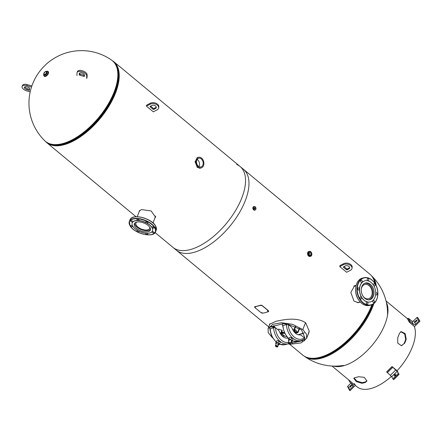 <?xml version="1.0" encoding="UTF-8"?>
<svg xmlns="http://www.w3.org/2000/svg" width="442" height="442" viewBox="0 0 442 442"><rect width="100%" height="100%" fill="white"/><g stroke="black" fill="none" stroke-linecap="round" stroke-linejoin="round"><path stroke-width="0.66" d="M307.334 336.539L309.207 331.191L305.731 322.898C297.3 316.687 283.057 319.781 276.035 321.29L269.504 324.284L269.316 325.417M269.692 324.019L269.603 324.677M358.191 302.637L360.015 302.046M356.081 285.455L354.633 285.692L350.821 292.482L354.048 301.212L358.363 302.621L360.285 302.057M355.666 285.626L354.407 285.786M307.66 335.705L309.218 331.03M268.742 326.876L172.977 247.398A52.559 25.813 -50.3 0 0 189.784 249.713A52.559 25.813 -50.3 0 0 235.337 210.917A52.559 25.813 -50.3 0 0 240.105 166.507A52.559 25.813 -50.3 0 0 236.691 164.468M289.576 344.163L302.731 355.081A52.559 25.813 -50.3 0 0 319.538 357.396A52.559 25.813 -50.3 0 0 371.893 304.742M374.844 283.239A52.559 25.813 -50.3 0 0 369.86 274.189L240.105 166.507M199.977 168.258L200.74 167.988M198.58 157.297L197.629 157.424L195.088 161.739L197.243 167.347L200.165 168.236L201.237 167.861M154.882 218.21L155.49 217.177L151.175 210.939L141.451 209.596L139.252 211.016L139.125 211.867M155.092 217.674L155.551 216.939M139.401 210.762L139.357 211.27M50.04 143.948A51.946 25.514 -50.3 0 0 63.665 144.385A51.946 25.514 -50.3 0 0 106.837 108.975A51.946 25.514 -50.3 0 0 115.771 64.747M45.299 141.258A52.559 25.813 -50.3 0 0 46.659 142.567A52.559 25.813 -50.3 0 0 63.471 144.882A52.559 25.813 -50.3 0 0 109.019 106.086A52.559 25.813 -50.3 0 0 113.793 61.681A52.559 25.813 -50.3 0 0 112.257 60.587M155.131 232.591L176.413 250.249A52.559 25.813 -50.3 0 0 193.22 252.564A52.559 25.813 -50.3 0 0 238.774 213.768A52.559 25.813 -50.3 0 0 243.542 169.363L113.793 61.681M198.005 157.44L197.408 157.507M304.267 356.175L304.936 356.677A52.421 25.747 -50.3 0 0 320.859 358.34A52.421 25.747 -50.3 0 0 372.694 306.814A52.421 25.747 -50.3 0 0 373.888 303.532M376.247 285.814A52.421 25.747 -50.3 0 0 371.832 276.068L371.219 275.499M117.821 70.731A52.228 25.653 129.7 0 1 102.329 113.843A52.228 25.653 129.7 0 1 62.781 143.948A52.228 25.653 129.7 0 1 56.3 144.86L56.808 144.854A51.869 25.476 129.7 0 0 63.245 143.948A51.869 25.476 129.7 0 0 102.522 114.053A51.869 25.476 129.7 0 0 117.909 71.234L117.821 70.731C116.997 66.013 114.92 62.466 111.583 60.084L111.583 60.084A52.421 25.747 129.7 0 1 114.075 92.185A52.421 25.747 129.7 0 1 62.239 143.711A52.421 25.747 129.7 0 1 44.686 140.694L45.543 141.462C48.399 143.788 51.985 144.921 56.3 144.86A52.228 25.653 129.7 0 1 55.952 144.86M197.149 159.507A4.486 3.243 -104.2 0 1 197.651 159.86A4.486 3.243 -104.2 0 1 198.939 166.59M198.441 166.236A4.486 3.243 -104.2 0 1 196.546 161.667A4.486 3.243 -104.2 0 1 198.773 158.236A4.486 3.243 -104.2 0 1 201.298 158.938A4.486 3.243 -104.2 0 1 203.193 163.507A4.486 3.243 -104.2 0 1 200.972 166.938A4.486 3.243 -104.2 0 1 198.441 166.236M198.132 167.021A5.448 3.939 75.8 0 0 201.204 167.866A5.448 3.939 75.8 0 0 203.906 163.706A5.448 3.939 75.8 0 0 201.607 158.153A5.448 3.939 75.8 0 0 198.535 157.302A5.448 3.939 75.8 0 0 195.834 161.468A5.448 3.939 75.8 0 0 198.132 167.021M44.703 74.46A1.685 0.829 -50.3 0 0 46.161 73.212A1.685 0.829 -50.3 0 0 46.316 71.792A1.685 0.829 -50.3 0 0 45.775 71.715A1.685 0.829 -50.3 0 0 44.316 72.958A1.685 0.829 -50.3 0 0 44.161 74.383A1.685 0.829 -50.3 0 0 44.703 74.46M309.731 255.404A1.685 1.216 75.8 0 0 309.914 255.078A1.685 1.216 75.8 0 0 309.019 252.575M308.836 252.901A1.685 1.216 -104.2 0 1 309.555 252.205A1.685 1.216 -104.2 0 1 310.897 252.935A1.685 1.216 -104.2 0 1 311.096 254.78A1.685 1.216 -104.2 0 1 310.378 255.476A1.685 1.216 -104.2 0 1 309.035 254.747A1.685 1.216 -104.2 0 1 308.836 252.901M254.923 207.707A0.691 0.503 75.8 0 0 254.482 208.828A0.691 0.503 75.8 0 0 254.923 207.707M254.47 208.823A0.691 0.503 75.8 0 0 254.238 207.889M136.799 222.083A7.387 3.591 -158.6 0 0 135.926 223.072A7.387 3.591 -158.6 0 0 137.849 227.017A7.387 3.591 -158.6 0 0 144.86 229.984A7.387 3.591 -158.6 0 0 149.678 228.459A7.387 3.591 -158.6 0 0 149.705 227.138M134.782 223.077A8.492 4.133 -158.6 0 0 137.108 227.205A8.492 4.133 -158.6 0 0 150.512 229.243M137.926 230.702A1.122 0.547 -158.6 0 0 136.937 230.884A1.122 0.547 -158.6 0 0 136.998 231.232A1.122 0.547 -158.6 0 0 138.092 231.901A1.122 0.547 -158.6 0 0 139.026 231.702A1.122 0.547 -158.6 0 0 138.965 231.359A1.122 0.547 -158.6 0 0 138.777 231.144M146.075 233.216A1.122 0.547 -158.6 0 0 145.772 233.437A1.122 0.547 -158.6 0 0 145.832 233.779A1.122 0.547 -158.6 0 0 146.921 234.448A1.122 0.547 -158.6 0 0 147.86 234.254A1.122 0.547 -158.6 0 0 147.799 233.906A1.122 0.547 -158.6 0 0 146.766 233.254M152.081 232.205A1.122 0.547 -158.6 0 0 153.17 232.868A1.122 0.547 -158.6 0 0 154.103 232.674A1.122 0.547 -158.6 0 0 154.043 232.326A1.122 0.547 -158.6 0 0 152.954 231.663A1.122 0.547 -158.6 0 0 152.015 231.857A1.122 0.547 -158.6 0 0 152.081 232.205M152.076 227.42A1.122 0.547 -158.6 0 0 153.17 228.089A1.122 0.547 -158.6 0 0 154.103 227.89A1.122 0.547 -158.6 0 0 154.043 227.547A1.122 0.547 -158.6 0 0 152.949 226.879A1.122 0.547 -158.6 0 0 152.015 227.072A1.122 0.547 -158.6 0 0 152.076 227.42M145.827 222.232A1.122 0.547 -158.6 0 0 146.921 222.901A1.122 0.547 -158.6 0 0 147.855 222.707A1.122 0.547 -158.6 0 0 147.794 222.359A1.122 0.547 -158.6 0 0 146.705 221.696A1.122 0.547 -158.6 0 0 145.766 221.89A1.122 0.547 -158.6 0 0 145.827 222.232M136.992 219.685A1.122 0.547 -158.6 0 0 138.086 220.354A1.122 0.547 -158.6 0 0 139.02 220.155A1.122 0.547 -158.6 0 0 138.959 219.812A1.122 0.547 -158.6 0 0 137.871 219.144A1.122 0.547 -158.6 0 0 136.932 219.337A1.122 0.547 -158.6 0 0 136.992 219.685M130.749 221.265A1.122 0.547 -158.6 0 0 131.838 221.928A1.122 0.547 -158.6 0 0 132.777 221.735A1.122 0.547 -158.6 0 0 132.716 221.392A1.122 0.547 -158.6 0 0 131.622 220.724A1.122 0.547 -158.6 0 0 130.688 220.917A1.122 0.547 -158.6 0 0 130.749 221.265M130.749 226.044A1.122 0.547 -158.6 0 0 131.843 226.713A1.122 0.547 -158.6 0 0 132.777 226.519A1.122 0.547 -158.6 0 0 132.716 226.171A1.122 0.547 -158.6 0 0 131.622 225.508A1.122 0.547 -158.6 0 0 130.688 225.702A1.122 0.547 -158.6 0 0 130.749 226.044M134.804 226.442A8.613 4.188 -158.6 0 0 143.18 231.564A8.613 4.188 -158.6 0 0 150.363 230.072A8.613 4.188 -158.6 0 0 149.888 227.415A8.613 4.188 -158.6 0 0 141.512 222.287A8.613 4.188 -158.6 0 0 134.324 223.785A8.613 4.188 -158.6 0 0 134.804 226.442M132.804 226.315A10.895 5.298 21.4 0 1 132.202 222.95A10.895 5.298 21.4 0 1 141.291 221.061A10.895 5.298 21.4 0 1 151.888 227.542A10.895 5.298 21.4 0 1 152.49 230.901A10.895 5.298 21.4 0 1 143.401 232.79A10.895 5.298 21.4 0 1 132.804 226.315M132.224 222.884A10.895 5.298 21.4 0 1 132.252 222.818A10.895 5.298 21.4 0 1 141.341 220.928A10.895 5.298 21.4 0 1 151.938 227.409A10.895 5.298 21.4 0 1 152.54 230.774A10.895 5.298 21.4 0 1 152.512 230.834M153.031 222.934L155.612 216.088M139.694 210.431L137.213 216.74M362.97 296.123A7.387 5.337 75.8 0 0 364.33 297.61A7.387 5.337 75.8 0 0 368.495 298.759A7.387 5.337 75.8 0 0 372.158 293.112A7.387 5.337 75.8 0 0 369.042 285.593A7.387 5.337 75.8 0 0 364.877 284.444A7.387 5.337 75.8 0 0 361.269 289.388M368.766 299.836L368.716 299.847A8.492 6.138 75.8 0 0 368.766 299.836A8.492 6.138 75.8 0 0 372.982 293.344A8.492 6.138 75.8 0 0 369.396 284.692A8.492 6.138 75.8 0 0 364.606 283.366A8.492 6.138 75.8 0 0 364.551 283.383L364.606 283.366M366.457 303.737A1.122 0.812 75.8 0 0 367.346 304.218A1.122 0.812 75.8 0 0 367.689 302.527A1.122 0.812 75.8 0 0 366.799 302.046A1.122 0.812 75.8 0 0 366.457 303.737M372.976 302.041A1.122 0.812 75.8 0 0 373.866 302.521A1.122 0.812 75.8 0 0 374.208 300.831A1.122 0.812 75.8 0 0 373.319 300.35A1.122 0.812 75.8 0 0 372.976 302.041M375.943 294.46A1.122 0.812 75.8 0 0 376.838 294.941A1.122 0.812 75.8 0 0 377.181 293.25A1.122 0.812 75.8 0 0 376.291 292.764A1.122 0.812 75.8 0 0 375.943 294.46M373.628 285.433A1.122 0.812 75.8 0 0 374.523 285.913A1.122 0.812 75.8 0 0 374.866 284.223A1.122 0.812 75.8 0 0 373.971 283.736A1.122 0.812 75.8 0 0 373.628 285.433M367.379 280.245A1.122 0.812 75.8 0 0 368.274 280.725A1.122 0.812 75.8 0 0 368.617 279.035A1.122 0.812 75.8 0 0 367.722 278.554A1.122 0.812 75.8 0 0 367.379 280.245M360.86 281.941A1.122 0.812 75.8 0 0 361.755 282.421A1.122 0.812 75.8 0 0 362.097 280.731A1.122 0.812 75.8 0 0 361.202 280.25A1.122 0.812 75.8 0 0 360.86 281.941M357.893 289.521A1.122 0.812 75.8 0 0 358.782 290.007A1.122 0.812 75.8 0 0 359.125 288.317A1.122 0.812 75.8 0 0 358.235 287.83A1.122 0.812 75.8 0 0 357.893 289.521M360.208 298.549A1.122 0.812 75.8 0 0 361.097 299.035A1.122 0.812 75.8 0 0 361.446 297.344A1.122 0.812 75.8 0 0 360.55 296.858A1.122 0.812 75.8 0 0 360.208 298.549M362.899 296.002A8.613 6.227 75.8 0 0 369.755 299.709A8.613 6.227 75.8 0 0 372.391 286.72A8.613 6.227 75.8 0 0 365.534 283.007A8.613 6.227 75.8 0 0 362.899 296.002M361.639 297.228A10.895 7.873 -104.2 0 1 364.97 280.797A10.895 7.873 -104.2 0 1 373.65 285.488A10.895 7.873 -104.2 0 1 370.313 301.925A10.895 7.873 -104.2 0 1 361.639 297.228M370.258 301.936A10.895 7.873 -104.2 0 1 370.208 301.952A10.895 7.873 -104.2 0 1 361.534 297.256A10.895 7.873 -104.2 0 1 364.865 280.825A10.895 7.873 -104.2 0 1 364.921 280.808M357.235 302.615L360.224 301.997M355.965 285.946L353.766 286.14M292.14 343.058L301.892 340.854M304.626 338.119L304.814 337.694L301.527 329.87L287.941 324.268M301.168 334.069L304.267 332.992M291.129 344.13L301.129 342.904L306.604 338.395L306.499 334.218L302.82 329.544L292.394 324.29L281.432 322.726L272.841 324.29L268.106 328.505L268.211 332.677L272.592 337.915M288.234 343.865L288.521 343.904M282.576 323.842L272.156 326.478M269.902 329.196L271.211 335.042M273.708 325.566L274.101 326.185M273.764 325.539L274.902 327.334M298.234 334.721L304.19 332.859M299.61 328.472L298.14 332.224A0.961 0.696 75.8 0 1 297.184 332.472L297.018 331.815L294.908 332.345M286.626 336.583A15.382 7.553 129.7 0 1 284.77 336.191L284.051 336.075M282.106 332.544L282.333 331.964A25.072 12.315 -50.3 0 0 284.394 332.848A14.901 7.321 -50.3 0 1 281.029 332.522L281.946 330.102A25.072 12.315 -50.3 0 1 278.791 329.025L278.361 330.124M279.99 332.859L280.902 332.981L284.77 336.191M284.554 333.196A15.382 7.553 129.7 0 1 280.902 332.981M295.333 326.301L294.273 329.014A0.961 0.696 75.8 0 0 294.61 330.334L293.295 330.666M281.946 330.102L282.267 330.367L281.388 332.622A0.481 0.348 -104.2 0 0 281.372 332.671M294.61 330.334L294.93 330.599L295.085 330.207L294.764 329.942A0.481 0.348 -104.2 0 1 294.593 329.284L295.704 326.456M299.262 328.257L297.814 331.953A0.481 0.348 -104.2 0 1 297.339 332.08L297.018 331.815M294.875 332.71L296.864 332.207M294.93 330.599L293.482 330.964M280.891 334.434A1.442 0.702 21.4 0 1 282.272 335.71A1.442 0.702 21.4 0 1 282.095 335.909M282.659 336.434L284.162 335.765L281.587 333.627L280.123 333.13M279.482 344.075A15.172 10.962 75.8 0 0 285.162 344.644L289.162 343.611A15.172 10.962 -104.2 0 1 288.598 343.771A15.172 10.962 -104.2 0 1 273.648 327.809L269.907 328.914A3.381 1.646 21.4 0 1 269.581 327.671A3.381 1.646 21.4 0 1 274.244 327.815L274.112 327.345L275.454 327.688A13.89 10.039 75.8 0 0 288.184 342.489M291.659 341.136L292.035 341.572A1.282 0.845 52.6 0 1 291.897 342.108L291.339 342.495A15.172 10.962 -104.2 0 1 290.792 342.854M288.438 338.55A5.127 3.707 -104.2 0 0 286.841 338.113A9.398 6.796 -104.2 0 1 279.692 332.18A5.127 3.707 -104.2 0 0 278.035 329.826L275.454 327.688M288.339 343.837A3.381 1.646 -158.6 0 0 291.969 343.495L292.173 342.975A3.381 1.646 -158.6 0 0 291.985 341.937M269.581 327.671L269.786 327.152A3.381 1.646 21.4 0 1 274.36 327.246L274.449 327.318M291.969 343.495A3.381 1.646 -158.6 0 0 291.643 342.257M273.648 327.809L274.244 327.815M304.411 337.915L304.787 338.345A1.282 0.845 52.6 0 1 304.648 338.881L304.09 339.268A15.172 10.962 -104.2 0 1 301.35 340.55A15.172 10.962 -104.2 0 1 286.399 324.583L282.659 325.688A3.381 1.646 21.4 0 1 282.333 324.45A3.381 1.646 21.4 0 1 286.996 324.594L286.864 324.124L288.206 324.461A13.89 10.039 75.8 0 0 294.063 336.926A13.89 10.039 75.8 0 0 304.411 337.915L301.831 335.771A5.127 3.707 -104.2 0 0 299.593 334.892A9.398 6.796 -104.2 0 1 292.444 328.958A5.127 3.707 -104.2 0 0 290.786 326.605L288.206 324.461M301.09 340.616A3.381 1.646 -158.6 0 0 304.72 340.268L304.925 339.749A3.381 1.646 -158.6 0 0 304.742 338.71M282.333 324.45L282.537 323.931A3.381 1.646 21.4 0 1 287.112 324.019L287.201 324.096M304.72 340.268A3.381 1.646 -158.6 0 0 304.394 339.031M286.399 324.583L286.996 324.594M281.521 332.279L281.388 332.677M281.543 332.285L282.781 332.964M294.797 332.633L295.029 332.036A1.282 0.624 -158.6 0 0 294.698 331.351A1.282 0.624 -158.6 0 0 293.77 330.892M294.433 330.726L296.041 332.058M294.621 329.213L296.77 331.108L296.433 331.959M277.289 344.224A1.282 0.624 -158.6 0 0 278.797 344.147A1.282 0.624 -158.6 0 0 277.919 343.13A1.282 0.624 -158.6 0 0 276.41 343.207L275.421 345.732A1.282 0.624 21.4 0 1 275.758 345.489A1.282 0.624 21.4 0 1 277.184 345.782A1.282 0.624 21.4 0 1 277.808 346.666A1.282 0.624 21.4 0 1 277.477 346.915M278.543 344.799L279.029 344.87L279.559 343.948L278.128 342.765L276.184 342.484L275.653 343.406L276.167 343.832M279.559 343.948L280.278 342.114L278.847 340.931L276.902 340.649L275.653 343.406M278.128 342.765L278.847 340.931M276.184 342.484L276.902 340.649M288.272 342.948A1.282 0.624 21.4 0 1 288.173 342.511A1.282 0.624 21.4 0 1 289.007 342.246A1.282 0.624 21.4 0 1 290.228 342.76A1.282 0.624 21.4 0 1 290.56 343.445L291.549 340.92A1.282 0.624 -158.6 0 0 291.532 340.622A1.282 0.624 -158.6 0 0 290.311 339.782A1.282 0.624 -158.6 0 0 289.162 339.986A1.282 0.624 -158.6 0 0 289.184 340.285M291.295 341.567L291.797 341.638L292.322 340.738L290.891 339.55L288.913 339.268L288.388 340.169L288.919 340.611M292.322 340.738L293.04 338.898L291.615 337.716L289.632 337.434L288.388 340.169M290.891 339.55L291.615 337.716M288.913 339.268L289.632 337.434M31.515 86.986L26.824 85.654A5.127 2.492 -158.6 0 0 22.1 86.428A5.127 2.492 -158.6 0 0 26.923 90.947L30.189 91.87M26.846 86.897A2.724 1.326 -158.6 0 0 24.338 87.306A2.724 1.326 -158.6 0 0 26.901 89.704L28.874 90.267A0.641 0.309 -158.6 0 0 29.465 90.168A0.641 0.309 -158.6 0 0 29.476 90.107L29.437 87.958A0.641 0.309 -158.6 0 0 28.824 87.455L26.846 86.897M31.874 85.925L27.233 84.615A5.127 2.492 -158.6 0 0 22.509 85.389L22.1 86.428M24.78 86.881A2.724 1.326 -158.6 0 0 27.31 88.665L29.282 89.223A0.641 0.309 -158.6 0 0 29.459 89.256M86.709 75.831L87.118 74.786L87.074 77.405L86.665 78.449L86.709 75.831A5.127 2.492 -158.6 0 0 82.334 71.924A5.127 2.492 -158.6 0 0 77.079 72.532A5.127 2.492 -158.6 0 0 76.991 72.974L76.941 75.588M84.433 75.162A2.724 1.326 -158.6 0 0 82.107 73.085A2.724 1.326 -158.6 0 0 79.317 73.405A2.724 1.326 -158.6 0 0 79.267 73.643L79.251 74.704A0.641 0.309 -158.6 0 0 79.853 75.212L83.798 76.372A0.641 0.309 -158.6 0 0 84.4 76.278A0.641 0.309 -158.6 0 0 84.411 76.223L84.433 75.162M87.118 74.786A5.127 2.492 -158.6 0 0 82.742 70.88A5.127 2.492 -158.6 0 0 77.488 71.488L77.079 72.532M79.67 73.024L79.659 73.665A0.641 0.309 -158.6 0 0 80.262 74.168L84.207 75.328A0.641 0.309 -158.6 0 0 84.428 75.372M146.424 106.108L146.595 105.157L150.335 103.24A5.127 3.37 10.3 0 1 156.092 103.301A5.127 3.37 10.3 0 1 158.822 107.008L158.645 107.959A5.127 3.37 10.3 0 1 157.037 109.892L153.297 111.815L146.424 106.108L150.164 104.19A5.127 3.37 10.3 0 1 155.915 104.251A5.127 3.37 10.3 0 1 158.645 107.959M156.269 107.036A2.724 1.79 10.3 0 1 155.601 107.605L154.081 108.384A0.641 0.42 10.3 0 1 153.181 108.268L150.6 106.13M150.258 106.307L151.777 105.528A2.724 1.79 10.3 0 1 154.833 105.561A2.724 1.79 10.3 0 1 156.28 107.528A2.724 1.79 10.3 0 1 155.429 108.555L153.91 109.34A0.641 0.42 10.3 0 1 153.009 109.218L150.219 106.903A0.641 0.42 10.3 0 1 150.258 106.307M343.506 264.642L339.765 266.565L346.638 272.266L350.379 270.349A5.127 3.37 -169.7 0 0 351.987 268.41A5.127 3.37 -169.7 0 0 349.257 264.708A5.127 3.37 -169.7 0 0 343.506 264.642L343.677 263.692L339.937 265.609L339.765 266.565M348.766 269.012A2.724 1.79 -169.7 0 0 349.622 267.985A2.724 1.79 -169.7 0 0 348.174 266.012A2.724 1.79 -169.7 0 0 345.114 265.979L343.594 266.758A0.641 0.42 -169.7 0 0 343.556 267.355L346.351 269.675A0.641 0.42 -169.7 0 0 347.246 269.791L348.766 269.012L348.942 268.062A2.724 1.79 -169.7 0 0 349.611 267.487M351.987 268.41L352.158 267.46A5.127 3.37 -169.7 0 0 349.429 263.752A5.127 3.37 -169.7 0 0 343.677 263.692M343.942 266.581L346.522 268.725A0.641 0.42 -169.7 0 0 347.423 268.841L348.942 268.062M391.474 376.335A42.305 20.774 129.7 0 1 370.495 388.628A42.305 20.774 129.7 0 1 356.97 386.767L331.992 366.037M361.91 383.297A42.305 20.774 -50.3 0 0 363.622 382.927A42.305 20.774 -50.3 0 0 365.385 382.418L366.877 381.054L364.313 377.358L358.512 376.717A42.305 20.774 129.7 0 1 356.749 377.219A42.305 20.774 129.7 0 1 355.036 377.595L353.799 378.297L356.307 381.59L361.91 383.297L362.202 382.639A41.504 20.382 -50.3 0 0 363.877 382.275A41.504 20.382 -50.3 0 0 365.606 381.777L366.937 380.744M333.566 366.103A42.305 20.774 -50.3 0 0 343.108 365.899A42.305 20.774 -50.3 0 0 377.391 338.373A42.305 20.774 -50.3 0 0 386.38 302.466M401.314 345.766L404.06 343.561A41.504 20.382 -50.3 0 0 405.679 339.423L404.679 333.964L400.723 331.704M354.053 377.993L357.037 381.164L362.202 382.639M365.385 382.418L365.606 381.777M404.579 343.467A42.305 20.774 -50.3 0 0 406.231 339.246L405.126 333.539L401.016 331.561L399.358 333.544A42.305 20.774 129.7 0 1 397.706 337.76L397.767 343.158L401.54 345.76L404.06 343.561M406.231 339.246L405.679 339.423M414.281 326.362A42.305 20.774 129.7 0 1 397.115 370.755M355.324 385.402L349.981 390.717L349.733 390.507A0.652 0.558 -28.6 0 1 349.749 389.689L352.948 386.512A1.442 1.232 151.4 0 0 352.992 384.711L349.926 382.164A0.652 0.558 -28.6 0 1 349.942 381.347L350.169 381.126M354.385 383.579L355.357 385.369M347.821 387.004A0.652 0.558 -28.6 0 1 347.843 386.186L350.998 383.054M350.771 385.413L349.987 386.192A0.801 0.392 -50.3 0 0 349.677 387.175A0.801 0.392 -50.3 0 0 350.384 386.921L351.169 386.142A0.801 0.392 -50.3 0 0 351.484 385.159A0.801 0.392 -50.3 0 0 350.771 385.413L351.368 385.905M419.9 321.218L417.74 317.511A0.652 0.558 151.4 0 0 416.845 317.599L413.651 320.776A1.442 1.232 -28.6 0 1 411.673 320.975L408.607 318.433A0.652 0.558 151.4 0 0 407.712 318.527L407.458 318.781L409.364 322.284L414.524 326.566L419.9 321.218L419.651 321.014A0.652 0.558 151.4 0 0 418.756 321.102L415.557 324.279A1.442 1.232 -28.6 0 1 413.585 324.483L410.519 321.936A0.652 0.558 151.4 0 0 409.623 322.03L409.364 322.284M415.823 321.881L416.607 321.102A0.801 0.392 -50.3 0 0 416.922 320.118A0.801 0.392 -50.3 0 0 416.209 320.367L415.425 321.152A0.801 0.392 -50.3 0 0 415.115 322.13A0.801 0.392 -50.3 0 0 415.823 321.881M395.623 374.656A0.801 0.392 -50.3 0 0 395.032 375.208A0.801 0.392 -50.3 0 0 394.905 375.827L394.22 375.258L394.502 375.766A0.801 0.392 -50.3 0 0 394.551 375.827A0.801 0.392 -50.3 0 0 395.314 375.523A0.801 0.392 -50.3 0 0 395.623 374.656L395.341 374.142A0.801 0.392 -50.3 0 0 395.292 374.087A0.801 0.392 -50.3 0 0 394.529 374.391A0.801 0.392 -50.3 0 0 394.22 375.258M397.181 370.81L398.844 374.109L397.109 371.363L392.026 366.529L397.181 370.81M392.026 366.529L386.645 371.877L391.728 376.711L392.866 378.794L393.712 379.656L399.093 374.313M261.565 312.676L262.078 312.599L261.509 312.803M254.907 307.151L255.421 307.074L254.846 307.278M267.432 310.958L268.095 310.925M267.393 311.013L268.056 311.046L267.537 311.113M260.99 305.483L261.653 305.444M260.951 305.538L261.614 305.571L261.095 305.637M254.758 307.278L254.669 306.781A52.714 25.89 -50.3 0 0 260.692 305.256L262.007 305.555L268.454 310.903L268.427 311.676A52.714 25.89 129.7 0 1 262.404 313.196L261.145 312.754L254.697 307.405L254.725 306.654A52.559 25.813 -50.3 0 0 260.73 305.135L262.045 305.433L268.493 310.781L268.465 311.555M268.427 311.676L268.708 311.367M321.179 356.937A51.869 25.476 -50.3 0 0 372.081 304.66M337.638 348.489A51.808 25.448 -50.3 0 0 369.816 309.715M306.787 357.363A52.228 25.653 -50.3 0 0 320.439 357.782A52.228 25.653 -50.3 0 0 372.915 304.223M375.407 284.151A52.228 25.653 -50.3 0 0 372.855 277.758M117.539 69.366A51.808 25.448 129.7 0 1 103.66 112.727A51.808 25.448 129.7 0 1 63.383 144.004A51.808 25.448 129.7 0 1 54.902 144.838M48.09 71.532A3.044 1.497 129.7 0 1 48.261 71.637A3.044 1.497 129.7 0 1 47.985 74.212A3.044 1.497 129.7 0 1 45.344 76.46A3.044 1.497 129.7 0 1 44.371 76.322A3.044 1.497 129.7 0 1 44.233 76.173M46.979 71.25A3.044 1.497 129.7 0 1 47.951 71.383L46.642 71.361A3.044 1.492 129.7 0 1 46.974 71.25A3.044 1.497 129.7 0 1 46.974 71.25A3.044 1.492 129.7 0 1 48.04 73.206A3.044 1.492 129.7 0 1 45.034 76.201A3.044 1.497 129.7 0 1 44.062 76.068A3.044 1.497 129.7 0 1 43.752 75.118M45.034 76.201A3.044 1.492 129.7 0 1 43.797 74.786L44.062 76.068L45.366 76.466C47.88 75.079 48.847 73.471 48.261 71.637L47.951 71.383A3.044 1.497 129.7 0 1 47.675 73.952A3.044 1.497 129.7 0 1 45.034 76.201M46.874 71.56A2.243 1.099 129.7 0 1 47.007 71.643A2.243 1.099 129.7 0 1 46.802 73.538A2.243 1.099 129.7 0 1 44.857 75.19A2.243 1.099 129.7 0 1 44.139 75.096A2.243 1.099 129.7 0 1 44.04 74.98M46.753 71.427A2.884 1.414 129.7 0 1 46.924 71.377A2.884 1.414 129.7 0 1 47.935 73.234A2.884 1.414 129.7 0 1 45.084 76.068A2.884 1.414 129.7 0 1 43.885 74.88A2.243 1.099 129.7 0 1 43.686 74.123M46.056 71.35A2.243 1.099 129.7 0 1 46.775 71.444A2.243 1.099 129.7 0 1 46.57 73.344A2.243 1.099 129.7 0 1 44.625 74.996A2.243 1.099 129.7 0 1 43.907 74.897L44.139 75.096M44.57 74.786A2.088 1.028 129.7 0 1 43.835 73.444A2.088 1.028 129.7 0 1 45.902 71.389A2.088 1.028 129.7 0 1 46.637 72.731A2.088 1.028 129.7 0 1 44.57 74.786M48.57 72.604A3.006 1.475 129.7 0 1 45.382 76.449M309.035 251.454A2.564 1.851 75.8 0 0 308.997 251.454A2.564 1.851 75.8 0 0 307.715 252.548A2.564 1.851 75.8 0 0 308.085 255.465A2.564 1.851 75.8 0 0 310.245 256.399A2.564 1.851 75.8 0 0 310.284 256.382M308.278 252.437A2.519 1.823 75.8 0 0 309.162 255.89A2.519 1.823 75.8 0 0 311.654 255.244A2.519 1.823 75.8 0 0 310.77 251.791A2.519 1.823 75.8 0 0 308.278 252.437M311.654 255.272A2.558 1.851 -104.2 0 1 310.389 256.36A2.558 1.851 -104.2 0 1 308.466 255.117A2.558 1.851 -104.2 0 1 308.223 252.421A2.558 1.851 -104.2 0 1 309.14 251.421A2.558 1.851 -104.2 0 1 311.466 252.675M310.151 256.432A2.564 1.851 -104.2 0 1 310.057 256.459A2.564 1.851 -104.2 0 1 308.013 255.354A2.564 1.851 -104.2 0 1 307.709 252.548A2.564 1.851 -104.2 0 1 308.798 251.492A2.564 1.851 -104.2 0 1 308.897 251.47M311.837 254.156A2.558 1.851 -104.2 0 1 311.665 255.249C312.002 252.708 311.157 251.432 309.14 251.421L308.527 251.559M254.769 210.165A1.856 1.343 -104.2 0 1 254.702 210.188A1.856 1.343 -104.2 0 1 253.653 209.895A1.856 1.343 -104.2 0 1 252.868 208A1.856 1.343 -104.2 0 1 253.791 206.58A1.856 1.343 -104.2 0 1 253.857 206.569M254.94 210.105A1.845 1.332 -104.2 0 1 254.835 210.138L255.001 210.094A1.856 1.343 -104.2 0 1 254.835 210.149A1.856 1.343 -104.2 0 1 253.785 209.862A1.856 1.343 -104.2 0 1 253.012 207.862A1.856 1.343 -104.2 0 1 254.084 206.524L253.923 206.547A1.845 1.332 -104.2 0 1 254.04 206.541M254.984 210.099A1.856 1.343 -104.2 0 1 253.791 209.862A1.856 1.343 -104.2 0 1 253.001 207.967A1.856 1.343 -104.2 0 1 253.923 206.547A1.856 1.343 -104.2 0 1 254.095 206.519M254.901 210.121A1.845 1.332 -104.2 0 1 253.791 209.851A1.845 1.332 -104.2 0 1 253.017 207.972A1.845 1.332 -104.2 0 1 253.929 206.563L253.791 206.58C252.62 207.381 252.57 208.486 253.642 209.895L254.835 210.149A1.845 1.332 -104.2 0 1 253.796 209.851A1.845 1.332 -104.2 0 1 253.017 207.922A1.845 1.332 -104.2 0 1 254.001 206.547M255.255 206.85A1.845 1.332 -104.2 0 1 255.962 208.718A1.845 1.332 -104.2 0 1 255.051 210.083A1.845 1.332 -104.2 0 1 254.012 209.795A1.845 1.332 -104.2 0 1 253.233 207.917A1.845 1.332 -104.2 0 1 254.15 206.508A1.845 1.332 -104.2 0 1 255.189 206.795M255.244 206.895A1.691 1.221 -104.2 0 1 255.835 209.21A1.691 1.221 -104.2 0 1 254.167 209.641A1.691 1.221 -104.2 0 1 253.57 207.326A1.691 1.221 -104.2 0 1 255.244 206.895M155.435 225.834A14.1 6.857 -158.6 0 0 141.722 217.447A14.1 6.857 -158.6 0 0 129.959 219.889C131.821 213.337 151.17 217.967 155.424 225.691L156.214 230.183A14.1 6.857 -158.6 0 0 155.435 225.834M133.694 217.177A13.862 6.74 21.4 0 1 155.297 225.624M130.125 225.807A14.1 6.857 21.4 0 1 129.346 221.453A14.1 6.857 21.4 0 1 141.108 219.011A14.1 6.857 21.4 0 1 154.822 227.392A14.1 6.857 21.4 0 1 155.601 231.746A14.1 6.857 21.4 0 1 151.866 234.459M154.534 227.575A13.862 6.74 -158.6 0 0 137.368 218.773A13.862 6.74 -158.6 0 0 130.257 226.017A13.862 6.74 -158.6 0 0 147.424 234.818A13.862 6.74 -158.6 0 0 154.534 227.575M362.633 278.084A14.1 10.188 75.8 0 0 358.318 299.35A14.1 10.188 75.8 0 0 369.545 305.422C365.169 306.234 361.401 304.207 358.241 299.344C353.224 291.587 355.655 279.454 362.633 278.084L363.921 277.758A14.1 10.188 -104.2 0 1 375.147 283.83A14.1 10.188 -104.2 0 1 370.832 305.096A14.1 10.188 -104.2 0 1 359.606 299.024A14.1 10.188 -104.2 0 1 363.921 277.758C368.291 276.946 372.059 278.974 375.219 283.836C380.236 291.593 377.805 303.72 370.832 305.096L369.545 305.422M375.175 283.919A13.862 10.017 75.8 0 0 360.644 279.946A13.862 10.017 75.8 0 0 359.898 298.853A13.862 10.017 75.8 0 0 374.429 302.825A13.862 10.017 75.8 0 0 375.175 283.919M302.82 329.544L305.499 322.704M292.648 329.428L294.273 329.014M297.339 332.075L297.814 331.953M295.162 332.986L297.184 332.472M282.41 336.207L284.162 335.765A0.961 0.47 -50.3 0 1 284.399 335.765M281.819 333.627A0.961 0.47 -50.3 0 0 281.587 333.627L280.543 333.887M270.211 328.677A15.172 10.962 75.8 0 0 276.222 341.948M282.963 325.45A15.172 10.962 75.8 0 0 288.963 338.71M292.25 340.859A15.172 10.962 75.8 0 0 297.914 341.417L292.19 340.959M277.394 346.937A1.204 0.586 -158.6 0 0 277.394 346.064A1.204 0.586 -158.6 0 0 275.786 345.6A1.204 0.586 -158.6 0 0 275.786 346.467A1.204 0.586 -158.6 0 0 277.394 346.937M275.521 346.169A1.282 0.624 21.4 0 1 275.421 345.732L277.438 346.948L278.797 344.147M290.145 342.837A1.204 0.586 -158.6 0 0 288.538 342.373A1.204 0.586 -158.6 0 0 288.538 343.246A1.204 0.586 -158.6 0 0 290.145 343.71A1.204 0.586 -158.6 0 0 290.145 342.837M289.162 339.986L288.173 342.511L288.51 343.241L290.56 343.445A1.282 0.624 21.4 0 1 290.19 343.699M26.824 85.654L27.233 84.615M26.901 89.704L27.31 88.665M28.874 90.267L29.282 89.223M79.267 73.643L79.438 73.206M79.251 74.704L79.659 73.665M79.853 75.212L80.262 74.168M83.798 76.372L84.207 75.328M150.335 103.24L150.164 104.19M155.601 107.605L155.429 108.555M154.081 108.384L153.91 109.34M153.181 108.268L153.009 109.218M150.335 106.268L150.219 106.903M343.556 267.355L343.672 266.719M346.351 269.675L346.522 268.725M347.246 269.791L347.423 268.841M347.843 386.186L349.749 389.689M351.114 383.153L352.948 386.512M349.539 380.601L349.942 381.347M350.605 386.706L349.987 386.192M419.651 321.014L417.74 317.511M418.756 321.102L416.845 317.599M415.557 324.279L413.651 320.776M413.585 324.483L411.673 320.975M410.519 321.936L408.607 318.433M409.623 322.03L407.712 318.527M416.044 321.66L415.425 321.152M416.806 320.864L416.209 320.367M393.468 379.451L398.844 374.109M392.866 378.794L398.242 373.446M391.728 376.711L397.109 371.363M390.408 375.252L395.783 369.904M387.341 372.705L392.717 367.363M386.739 372.042L392.12 366.7M46.659 142.567L136.053 216.757M387.535 315.257A52.559 52.559 0 0 0 371.832 276.068M304.936 356.677A52.559 52.559 0 0 0 343.572 365.423M111.583 60.084A52.559 52.559 0 0 0 32.581 84.013A52.559 52.559 0 0 0 44.686 140.694M201.204 167.866L199.591 168.275M198.535 157.302L197.093 157.667M47.007 71.643L45.968 71.322C44.051 72.477 43.366 73.67 43.907 74.897M309.781 256.531L311.665 255.261M253.929 206.563L255.238 206.801C256.305 208.182 256.244 209.276 255.051 210.083L254.835 210.138M129.959 219.889L129.346 221.453L130.13 225.945C134.39 233.669 153.739 238.299 155.601 231.746L156.214 230.183M356.064 285.526L354.224 285.991M309.041 332.18L306.604 338.395M269.979 323.726L268.106 328.505M295.411 333.207L297.731 332.622M284.223 336.08L283.946 336.108M285.162 344.644L279.427 344.18M276.134 342.169L271.764 336.34L269.88 328.876M290.781 342.887L291.521 342.412M304.278 339.185L301.35 340.55L297.914 341.417M288.875 338.937L284.51 333.108L282.631 325.655M282.046 335.854L282.245 335.356M407.491 318.748L386.021 300.93M347.705 386.866L349.616 390.369M348.616 379.833L349.81 382.026"/></g></svg>
